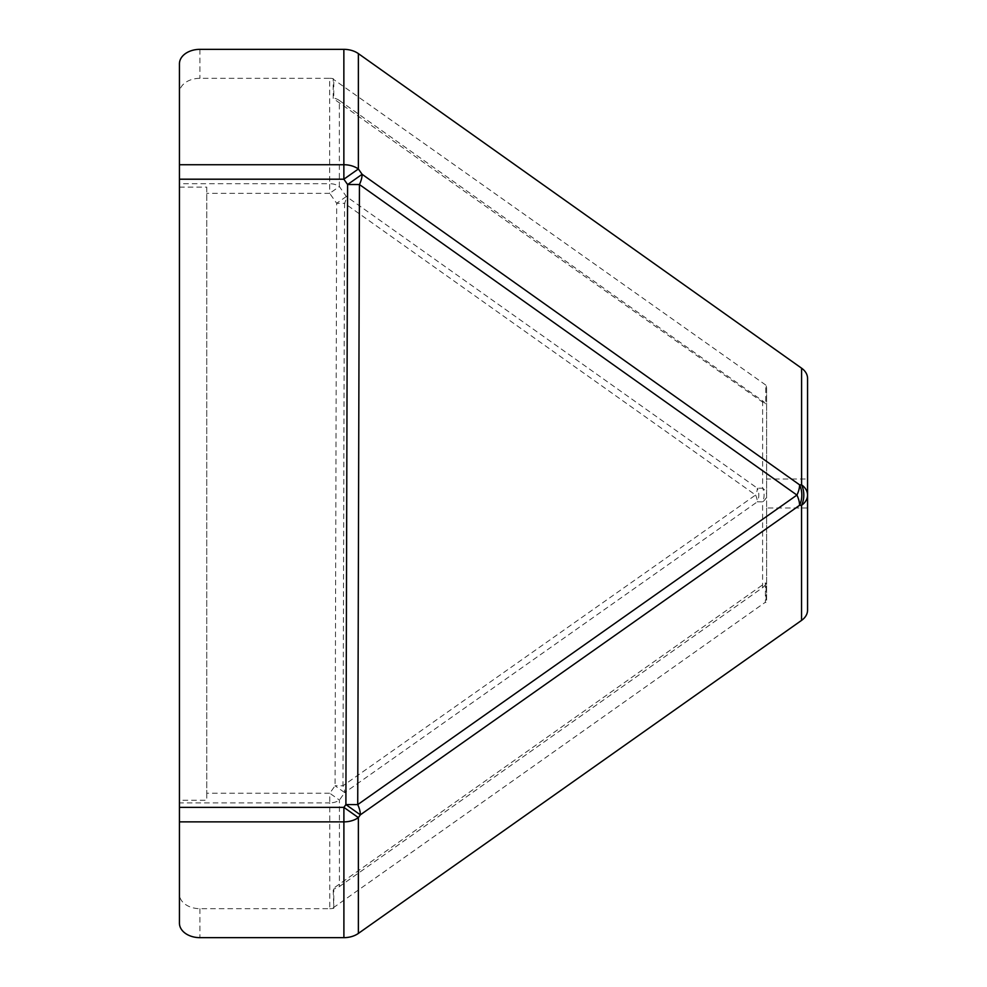 <?xml version="1.0" encoding="UTF-8"?>
<svg xmlns="http://www.w3.org/2000/svg" width="987" height="987" viewBox="0 0 987 987"><rect width="100%" height="100%" fill="white"/><g stroke="black" fill="none" stroke-linecap="round" stroke-linejoin="round"><path stroke-width="0.74" stroke-dasharray="4.93 3.7" d="M333.187 907.83L765.394 602.218L765.394 582.91L333.187 888.522L333.779 908.262L333.779 888.942A13.658 9.66 0 0 0 339.417 886.548L762.593 587.66L762.593 501.865A13.658 9.66 0 0 0 766.603 495.03L766.603 388.397A13.658 9.66 0 0 0 765.739 385.029L765.739 404.337A13.658 9.66 180 0 0 762.618 400.895L339.355 100.464L339.355 186.543A13.658 9.66 180 0 0 329.683 183.705L329.683 78.318L199.917 78.318A20.48 14.484 0 0 0 179.437 92.803L179.437 63.834M179.437 92.803L179.437 183.705L329.683 183.705L329.695 193.353M179.437 802.9L179.437 894.197A20.48 14.484 180 0 0 199.917 908.682L329.769 908.682L329.769 802.9L179.437 802.9L179.437 183.705M179.437 923.166L179.437 894.197M807.563 378.428L807.563 610.139M807.563 507.984L766.603 507.984L766.603 479.016L807.563 479.016M766.603 507.984L766.603 600.133A13.658 9.66 180 0 1 766.097 602.712L765.394 602.218M179.437 187.098L206.752 187.098L206.752 793.24L329.769 793.24L329.769 802.9A13.658 9.66 -0 0 0 339.417 800.087L344.71 792.61L335.062 785.763L342.958 785.788L755.561 495.03L344.574 203.31L342.958 785.788A13.658 6.835 54.8 0 1 344.71 792.61L757.313 501.84A13.658 6.835 -125.2 0 0 755.561 495.03A13.658 6.835 -54.6 0 0 757.337 488.195A13.658 11.153 90.2 0 1 757.313 501.84L762.593 501.865A13.658 11.153 -89.8 0 0 762.618 488.22A13.658 9.66 180 0 1 766.603 495.03L766.603 600.133M766.603 388.397L766.603 479.016M333.779 908.262A13.658 9.66 180 0 1 329.769 908.682M762.593 587.66A13.658 9.66 0 0 0 766.097 583.403L766.097 602.712M765.739 385.029L333.187 79.17L333.187 98.478L765.739 404.337M339.355 100.464A13.658 9.66 180 0 0 333.766 98.071L333.766 78.763A13.658 9.66 0 0 0 329.683 78.318M206.752 793.24L206.752 800.223L179.437 800.223M762.618 400.895L762.618 488.22L757.337 488.195L346.351 196.487L339.355 186.543L329.683 193.353L336.678 203.285L344.574 203.31A13.658 6.835 -54.6 0 0 346.351 196.487L336.678 203.285L335.062 785.775L329.769 793.24L339.417 800.087L339.417 886.548M765.394 582.91L766.097 583.403M206.752 187.098L206.752 800.223M199.917 49.35L199.917 78.318M199.917 908.682L199.917 937.65M329.683 193.353L206.752 193.353"/><path stroke-width="1.48" d="M358.367 933.418L801.555 620.391A20.48 14.484 0 0 0 807.563 610.139L807.563 378.428A20.48 14.484 180 0 0 801.592 368.2L801.592 484.851L799.606 484.839L362.118 174.304A20.48 10.265 125.4 0 1 359.441 184.544L796.941 495.079A20.48 10.265 54.8 0 1 799.581 505.307A20.48 16.73 -89.8 0 0 799.606 484.839A20.48 10.265 125.4 0 1 796.941 495.079L357.726 804.602L345.882 804.565L360.354 814.83L358.367 817.631A20.48 14.484 180 0 1 343.895 821.863L343.895 937.65A20.48 14.484 0 0 0 358.367 933.418L358.367 817.631L343.895 807.366L179.437 807.366L179.437 179.202L343.871 179.202L343.858 164.73L179.437 164.73L179.437 63.834A20.48 14.484 180 0 1 199.917 49.35L343.858 49.35L343.858 164.73A20.48 14.484 0 0 1 358.367 168.987L358.367 53.606A20.48 14.484 180 0 0 343.858 49.35M343.895 937.65L199.917 937.65A20.48 14.484 0 0 1 179.437 923.166L179.437 821.863L343.895 821.863L343.895 807.366L345.894 804.59L347.597 184.52L359.441 184.544L357.726 804.602A20.48 10.265 54.8 0 1 360.354 814.83L799.581 505.307L801.555 505.319L801.555 620.391M179.437 807.366L179.437 821.863M179.437 164.73L179.437 179.202M343.858 179.202L358.367 168.987L362.118 174.304L347.609 184.532L343.858 179.202M801.592 368.2L358.367 53.606M807.563 495.067A20.48 14.484 180 0 1 801.555 505.319A20.48 16.73 90.2 0 0 801.592 484.851A20.48 14.484 0 0 1 807.563 495.067"/></g></svg>
